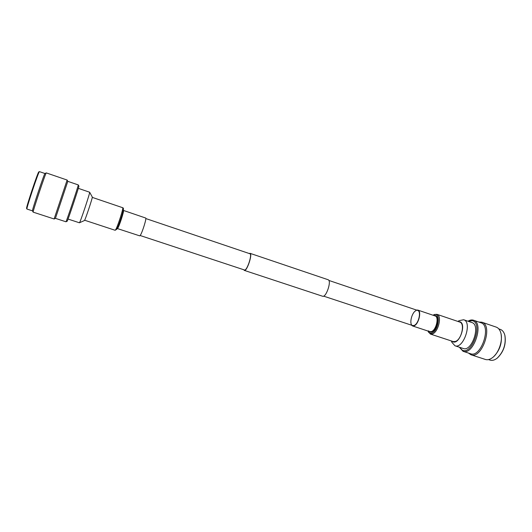 <?xml version="1.0" encoding="UTF-8"?>
<svg xmlns="http://www.w3.org/2000/svg" width="532" height="532" viewBox="0 0 532 532"><rect width="100%" height="100%" fill="white"/><g stroke="black" fill="none" stroke-linecap="round" stroke-linejoin="round"><path stroke-width="0.8" d="M244.401 269.957L244.447 269.977C246.875 271.26 252.587 254.183 249.88 253.737L145.828 218.559M243.802 269.764L244.314 270.396C246.861 271.746 252.866 253.784 250.02 253.318L249.229 253.518M250.02 253.318L328.091 279.726C331.928 280.544 326.129 297.9 322.572 296.238L322.505 296.211M478.827 322.046L481.846 322.192C493.523 325.138 482.059 359.419 470.96 354.758L468.466 353.062M467.994 321.228C469.916 320.025 471.711 319.679 473.38 320.178L473.473 320.211C484.413 322.957 473.473 355.689 463.079 351.306L459.309 347.197M459.422 347.23L462.368 350.222C472.23 355.13 483.142 323.223 472.456 320.703L468.1 321.262M451.382 340.965L451.861 342.295L454.953 345.767C463.465 349.371 472.616 321.986 463.651 319.745L459.096 320.663L457.912 321.441M451.947 341.145L452.958 341.797C459.462 344.949 466.797 323.496 459.808 321.76L458.471 321.627M496.097 327.074L496.216 327.113C498.477 327.938 500.04 329.98 500.905 333.232L501.084 333.963C502.368 342.894 499.807 350.548 493.41 356.919L492.825 357.391C490.185 359.472 487.711 360.164 485.403 359.459L470.96 354.758M500.905 333.232C502.933 340.58 498.87 352.743 492.825 357.391M488.502 359.592L490.072 360.104C492.313 360.789 494.72 360.117 497.28 358.083C503.598 351.772 506.125 344.197 504.875 335.36C504.05 332.194 502.534 330.206 500.333 329.401L500.226 329.368M504.915 335.532L504.954 335.699C506.178 344.317 503.711 351.705 497.546 357.856L497.413 357.969M471.831 322.532L471.884 322.552C480.995 324.846 471.877 352.118 463.219 348.48L454.953 345.767M480.768 322.705L480.862 322.738C491.954 325.544 481.054 358.156 470.507 353.727L463.079 351.306M416.543 310.076L417.82 310.076C421.876 310.961 418.697 324.374 414.062 325.83L412.519 325.936L411.502 325.172M328.849 280.43L417.68 310.462C421.543 311.3 418.524 324.061 414.109 325.451L412.639 325.544C408.795 324.666 411.728 312.138 416.124 310.588M455.272 341.504L453.198 341.557L430.381 334.049L432.37 333.956C438.375 332.247 442.272 315.509 436.965 314.332L459.721 322.053C465.274 323.316 461.51 339.915 455.272 341.504M54.118 218.978L67.132 180.049L46.291 172.907C45.845 172.089 32.326 212.534 33.157 212.142L54.118 218.978L55.434 218.353L67.803 181.339L67.132 180.049M55.434 218.353L65.955 221.778C66.101 222.635 78.909 184.325 78.271 184.923L67.803 181.339M78.271 184.923L78.902 186.14C79.521 185.615 67.365 221.977 67.185 221.186L65.955 221.778M78.324 188.355L89.642 192.225C90.38 192.118 79.953 223.314 79.428 222.782L68.063 219.064M92.275 197.006L92.289 197.02C92.9 197.046 84.934 220.886 84.428 220.541L79.428 222.782M26.933 209.043L26.6 208.431C25.689 208.531 38.131 171.297 38.803 171.929L39.434 171.637C38.763 170.978 26.002 209.169 26.933 209.043L32.465 210.852C31.654 211.177 44.495 172.774 44.947 173.518L46.271 172.907M44.954 173.512L39.434 171.637M117.193 228.501L139.71 235.856L140.275 235.35C142.277 232.65 146.872 217.867 145.668 218.02L123.251 210.366M433.248 315.296L434.072 314.864C441.061 311.533 438.687 330.964 431.771 333.105C430.022 333.67 428.759 332.985 427.981 331.044M434.331 315.662C440.017 314.033 437.484 330.266 431.731 332.001C430.421 332.447 429.404 332.061 428.679 330.844M417.82 310.076L435.09 315.922C439.306 316.859 436.213 330.186 431.432 331.576L429.836 331.655L412.519 325.936M116.794 229.239L115.131 230.276L115.71 229.605C117.878 226.1 123.823 207.367 122.673 207.706C123.364 207.806 123.584 208.524 123.331 209.861L123.151 211.018C122.726 214.13 119.035 225.176 117.499 227.915L116.954 228.946C118.683 225.861 122.859 213.365 123.331 209.861L123.351 209.754M117.439 228.501L117.911 227.962C119.667 225.149 124.388 210.26 123.451 210.506M140.155 235.516L244.447 269.977M323.602 296.131L412.639 325.544M244.314 270.396L322.572 296.238M498.77 328.869L500.333 329.401M504.954 335.699L504.875 335.36M471.884 322.552L463.651 319.745M473.473 320.211L480.862 322.738M481.846 322.192L496.216 327.113M436.965 314.332L434.405 314.478L433.081 315.237M427.814 330.984L430.381 334.049M92.289 197.02L89.642 192.225M32.465 210.852L33.157 212.142M122.673 207.706L92.269 197.385M115.131 230.276L84.628 220.235"/></g></svg>
